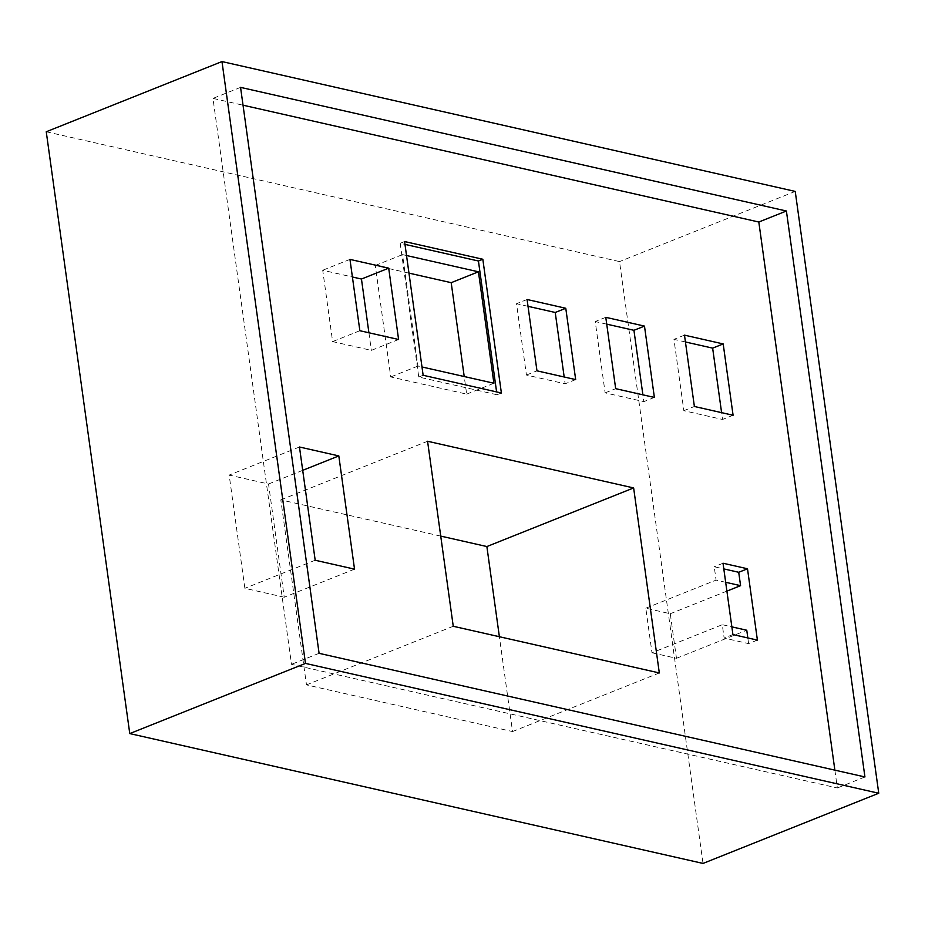 <?xml version="1.0" encoding="UTF-8"?>
<svg xmlns="http://www.w3.org/2000/svg" width="925" height="925" viewBox="0 0 925 925"><rect width="100%" height="100%" fill="white"/><g stroke="black" fill="none" stroke-linecap="round" stroke-linejoin="round"><path stroke-width="0.69" stroke-dasharray="4.62 3.47" d="M398.594 339.487L371.353 350.367L332.618 341.591L322.721 270.262L352.402 276.991M359.86 330.722L332.618 341.591M368.913 332.769L371.353 350.367M349.962 259.393L322.721 270.262M501.385 392.998L496.991 394.755L496.598 391.911M496.991 394.755L418.748 377.03L400.19 243.287L404.977 244.373M406.526 255.52L402.514 254.606L417.984 366.057L421.997 366.971M423.141 375.272L418.748 377.03M404.583 241.541L400.19 243.287M408.966 273.118L375.272 265.487L390.743 376.938L466.663 394.131L464.223 376.533M466.663 394.131L493.904 383.251M417.984 366.057L390.743 376.938M375.272 265.487L402.514 254.606M528.013 306.314L516.532 303.712L526.429 375.041L565.129 383.806L564.181 376.995M575.674 379.597L565.129 383.806M526.429 375.041L536.974 370.833M527.077 299.503L516.532 303.712M685.437 341.972L673.943 339.371L683.841 410.7L722.541 419.464L721.604 412.654M733.086 415.256L722.541 419.464M683.841 410.7L694.386 406.48M684.488 335.151L673.943 339.371M606.719 324.143L595.237 321.542L605.135 392.871L643.835 401.635L642.887 394.825M654.38 397.426L643.835 401.635M605.135 392.871L615.68 388.662M605.782 317.333L595.237 321.542M440.728 536.095L280.807 499.87L306.476 684.882L512.543 731.559L499.384 636.724M512.543 731.559L659.317 672.949M453.25 626.271L306.476 684.882M280.807 499.87L427.57 441.26M725.663 582.288L716.089 580.114L714.239 566.748L723.812 568.91M757.402 640.112L748.614 643.615L724.136 638.077L722.275 624.699L731.848 626.861M732.924 634.562L724.136 638.077M723.026 563.232L714.239 566.748M651.986 652.772L676.464 658.311L670.278 613.737L645.8 608.188L651.986 652.772L722.275 624.699M676.464 658.311L746.764 630.237M645.8 608.188L716.089 580.114M726.888 591.121L670.278 613.737M747.828 637.938L748.614 643.615M46.25 131.755L619.519 261.59L703.023 863.43M795.234 191.417L619.519 261.59M284.241 597.226L244.882 588.312L229.169 475.08L268.528 483.995L284.241 597.226L354.529 569.153M315.182 560.238L244.882 588.312M299.469 447.006L229.169 475.08M302.706 470.339L268.528 483.995M834.87 770.143L837.345 787.973L291.502 664.335L212.97 98.397L243.032 105.196M319.09 653.327L291.502 664.335M240.558 87.378L212.97 98.397M864.933 776.954L837.345 787.973"/><path stroke-width="1.39" d="M398.594 339.487L359.86 330.722L349.962 259.393L388.697 268.157L398.594 339.487M388.697 268.157L361.455 279.038L368.913 332.769M352.402 276.991L361.455 279.038M496.598 391.911L478.433 261.012L482.827 259.254L501.385 392.998L423.141 375.272L404.583 241.541L482.827 259.254M404.977 244.373L478.433 261.012M421.997 366.971L493.904 383.251L478.433 271.8L406.526 255.52M464.223 376.533L451.192 282.68L408.966 273.118M478.433 271.8L451.192 282.68M564.181 376.995L555.231 312.477L528.013 306.314M575.674 379.597L565.776 308.268L527.077 299.503L536.974 370.833L575.674 379.597M555.231 312.477L565.776 308.268M721.604 412.654L712.643 348.135L685.437 341.972M733.086 415.256L723.188 343.927L684.488 335.151L694.386 406.48L733.086 415.256M712.643 348.135L723.188 343.927M642.887 394.825L633.937 330.306L606.719 324.143M654.38 397.426L644.482 326.097L605.782 317.333L615.68 388.662L654.38 397.426M633.937 330.306L644.482 326.097M499.384 636.724L486.874 546.548L440.728 536.095M633.637 487.938L427.57 441.26L453.25 626.271L659.317 672.949L633.637 487.938L486.874 546.548M723.812 568.91L738.717 572.286L740.578 585.664L725.663 582.288M747.504 568.783L757.402 640.112L732.924 634.562L723.026 563.232L747.504 568.783L738.717 572.286M731.848 626.861L746.764 630.237L747.828 637.938M740.578 585.664L726.888 591.121M129.766 733.583L46.25 131.755L221.977 61.57L795.234 191.417L878.75 793.245L703.023 863.43L129.766 733.583L305.481 663.41L221.977 61.57M878.75 793.245L305.481 663.41M864.933 776.954L319.09 653.327L240.558 87.378L786.4 211.004L864.933 776.954M338.816 455.921L354.529 569.153L315.182 560.238L299.469 447.006L338.816 455.921L302.706 470.339M243.032 105.196L758.812 222.023L834.87 770.143M786.4 211.004L758.812 222.023"/></g></svg>

